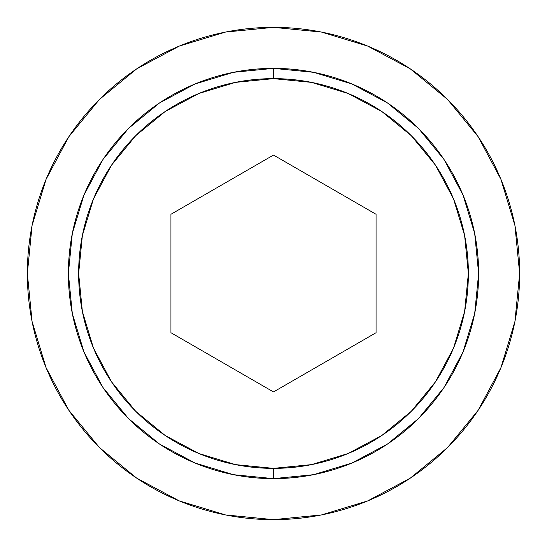 <?xml version="1.0" encoding="UTF-8"?>
<svg xmlns="http://www.w3.org/2000/svg" width="547" height="547" viewBox="0 0 547 547"><rect width="100%" height="100%" fill="white"/><g stroke="black" fill="none" stroke-linecap="round" stroke-linejoin="round"><path stroke-width="0.82" d="M273.5 68.375A205.125 205.125 0 0 1 478.625 273.5A205.125 205.125 0 0 1 273.5 478.625A205.125 205.125 0 0 0 478.625 273.5A205.125 205.125 0 0 0 273.5 68.375L273.5 78.631A194.869 194.869 0 0 1 468.369 273.5A194.869 194.869 0 0 1 273.5 468.369L273.5 478.625L273.5 468.369L235.483 464.622L198.93 453.538L165.235 435.528L135.704 411.296L111.472 381.765L93.462 348.07L82.378 311.517L78.631 273.5L82.378 235.483L93.462 198.93L111.472 165.235L135.704 135.704L165.235 111.472L198.93 93.462L235.483 82.378L273.5 78.631L311.517 82.378L348.07 93.462L381.765 111.472L411.296 135.704L435.528 165.235L453.538 198.93L464.622 235.483L468.369 273.5L464.622 311.517L453.538 348.07L435.528 381.765L411.296 411.296L381.765 435.528L348.07 453.538L311.517 464.622L273.5 468.369A194.869 194.869 0 0 1 78.631 273.5A194.869 194.869 0 0 1 273.5 78.631L273.5 68.375A205.125 205.125 0 0 0 68.375 273.5A205.125 205.125 0 0 0 273.5 478.625A205.125 205.125 0 0 1 68.375 273.5A205.125 205.125 0 0 1 273.5 68.375M273.5 27.35A246.15 246.15 0 0 1 519.65 273.5A246.15 246.15 0 0 1 273.5 519.65L225.48 514.918L179.3 500.915L136.743 478.167L99.445 447.555L68.833 410.257L46.085 367.7L32.082 321.52L27.35 273.5L32.082 225.48L46.085 179.3L68.833 136.743L99.445 99.445L136.743 68.833L179.3 46.085L225.48 32.082L273.5 27.35L321.52 32.082L367.7 46.085L410.257 68.833L447.555 99.445L478.167 136.743L500.915 179.3L514.918 225.48L519.65 273.5L514.918 321.52L500.915 367.7L478.167 410.257L447.555 447.555L410.257 478.167L367.7 500.915L321.52 514.918L273.5 519.65A246.15 246.15 0 0 1 27.35 273.5A246.15 246.15 0 0 1 273.5 27.35M273.568 478.625L313.424 474.7M313.52 474.687L352.001 463.008L387.461 444.055L418.544 418.544L444.02 387.515M444.055 387.461L463.008 352.001L474.666 313.616M474.7 313.424L478.625 273.568M478.625 273.432L474.7 233.576M474.687 233.48L463.008 194.999L444.055 159.539L418.544 128.456L387.515 102.98M387.461 102.945L352.001 83.992L313.616 72.334M313.424 72.3L273.568 68.375M273.432 68.375L233.576 72.3M233.48 72.313L194.999 83.992L159.539 102.945L128.456 128.456L102.98 159.485M102.945 159.539L83.992 194.999L72.334 233.384M72.3 233.576L68.375 273.432M68.375 273.568L72.3 313.424M72.313 313.52L83.992 352.001L102.945 387.461L128.456 418.544L159.485 444.02M159.539 444.055L194.999 463.008L233.384 474.666M233.576 474.7L273.432 478.625M136.743 478.167L99.445 447.555L68.881 410.318M68.833 136.743L99.445 99.445L136.682 68.881M410.257 68.833L447.555 99.445L478.119 136.682M478.167 410.257L447.555 447.555L410.318 478.119M170.938 332.713L170.938 214.287L170.938 332.713L273.5 391.932L170.938 332.713M273.5 391.932L376.062 332.713L376.062 214.287L273.5 155.068L376.062 214.287L376.062 332.713L273.5 391.932M273.5 155.068L170.938 214.287L273.5 155.068"/></g></svg>
